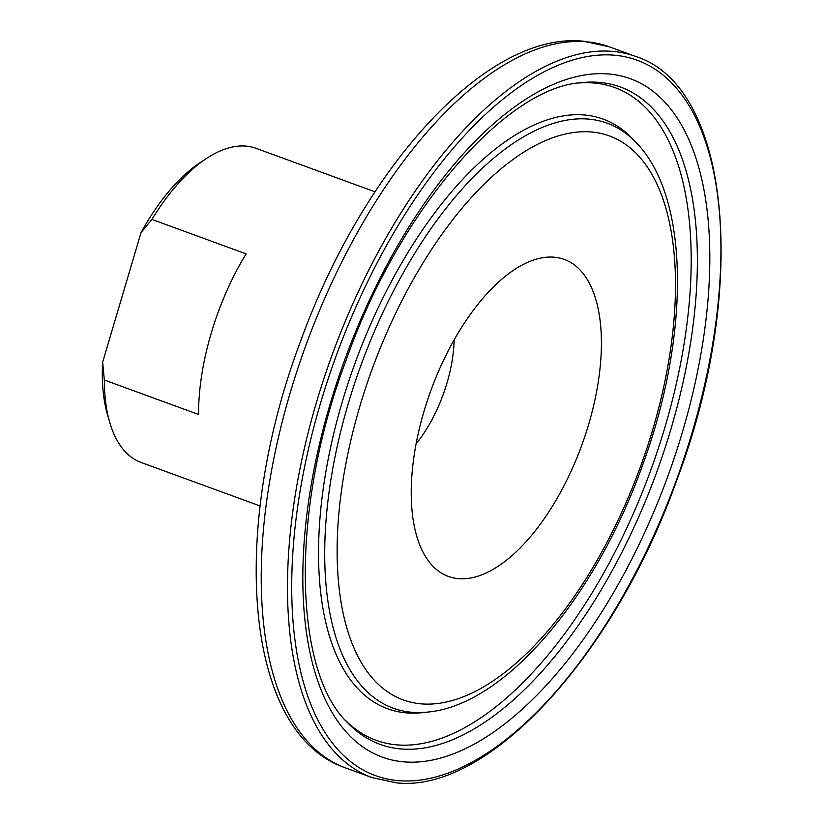 <?xml version="1.0" encoding="UTF-8"?>
<svg xmlns="http://www.w3.org/2000/svg" width="824" height="824" viewBox="0 0 824 824"><rect width="100%" height="100%" fill="white"/><g stroke="black" fill="none" stroke-linecap="round" stroke-linejoin="round"><path stroke-width="1.24" d="M109.85 422.764L107.604 415.131A159.65 75.911 -69.9 0 1 102.65 362.189L104.329 380.019A167.251 79.526 110.1 0 0 109.85 422.764A167.251 79.526 110.1 0 0 141.11 462.46L260.096 505.967M374.972 191.817L255.986 148.299A167.251 79.526 110.1 0 0 245.737 146.085A167.251 79.526 110.1 0 0 206.494 158.465A167.251 79.526 110.1 0 0 151.894 219.411L141.017 232.656A159.65 75.911 -69.9 0 1 199.851 162.843L206.494 158.465M553.934 257.17A168.766 80.258 110.1 0 0 537.856 258.736A168.766 80.258 110.1 0 0 430.942 390.36A168.766 80.258 110.1 0 0 427.728 559.908A168.766 80.258 110.1 0 0 458.7 578.664A168.766 80.258 110.1 0 0 588.614 424.535A168.766 80.258 110.1 0 0 553.934 257.17M416.089 443.92A94.956 45.155 110.1 0 0 454.148 339.859M141.017 232.656L102.65 362.189M151.894 219.411L246.108 253.864A167.251 79.526 -69.9 0 0 198.543 414.472L104.329 380.019M412.319 712.317A311.441 148.093 110.1 0 0 428.006 712.049C505.174 704.891 595 597.709 642.102 466.559C690.09 336.429 690.296 197.667 636.21 142.655A311.441 148.093 110.1 0 0 588.058 119.047A311.441 148.093 110.1 0 0 348.325 403.472A311.441 148.093 110.1 0 0 412.319 712.317M421.61 703.892A300.245 142.768 110.1 0 0 652.721 429.685A300.245 142.768 110.1 0 0 591.024 131.953A300.245 142.768 110.1 0 0 359.903 406.15A300.245 142.768 110.1 0 0 421.61 703.892M636.21 142.655L632.492 138.751A313.903 149.268 110.1 0 0 583.959 114.948A313.903 149.268 110.1 0 0 342.331 401.628A313.903 149.268 110.1 0 0 406.84 712.914A313.903 149.268 110.1 0 0 422.64 712.636L428.006 712.049M345.555 720.516A347.491 165.243 110.1 0 0 397.364 744.906A347.491 165.243 110.1 0 0 664.855 427.553A347.491 165.243 110.1 0 0 593.434 82.956A347.491 165.243 110.1 0 0 578.675 82.997M598.924 82.359A349.953 166.407 110.1 0 0 581.311 82.668C506.533 87.169 398.919 209.306 346.018 360.49C289.657 509.603 293.416 671.014 347.357 722.473A349.953 166.407 110.1 0 0 401.453 748.995A349.953 166.407 110.1 0 0 670.839 429.397A349.953 166.407 110.1 0 0 598.924 82.359M404.419 761.901A361.149 171.732 110.1 0 0 682.426 432.075A361.149 171.732 110.1 0 0 608.205 73.933A361.149 171.732 110.1 0 0 330.208 403.76A361.149 171.732 110.1 0 0 404.419 761.901M635.644 56.444A383.912 182.557 110.1 0 0 612.119 51.335A383.912 182.557 110.1 0 0 324.079 378.051A383.912 182.557 110.1 0 0 371.954 777.568L396.097 782.8C488.107 793.687 614.817 655.337 677.174 479.115C749.14 288.019 730.816 86.263 635.644 56.444L609.399 46.844A383.912 182.557 110.1 0 0 585.864 41.736A383.912 182.557 110.1 0 0 297.835 368.452A383.912 182.557 110.1 0 0 345.699 767.968L371.954 777.568M398.857 780.689A380.873 181.115 110.1 0 0 692.047 432.847A380.873 181.115 110.1 0 0 613.767 55.157A380.873 181.115 110.1 0 0 320.588 402.988A380.873 181.115 110.1 0 0 398.857 780.689M345.699 767.968C243.502 733.504 229 529.76 301.285 339.303C364.105 166.819 486.613 31.25 583.402 41.2L609.399 46.844"/></g></svg>
